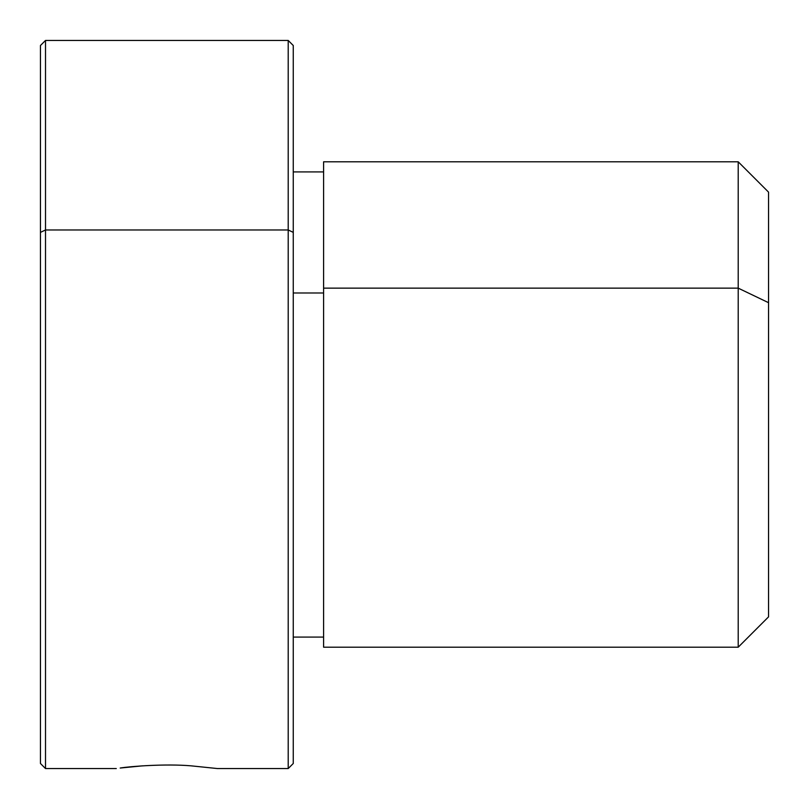 <?xml version="1.0" encoding="UTF-8"?>
<svg xmlns="http://www.w3.org/2000/svg" width="809" height="809" viewBox="0 0 809 809"><rect width="100%" height="100%" fill="white"/><g stroke="black" fill="none" stroke-linecap="round" stroke-linejoin="round"><path stroke-width="1.21" d="M116.294 768.55L45.506 768.55L45.506 40.45L45.506 229.968L40.45 232.385L45.506 229.968L45.506 768.55L40.45 763.494L40.45 232.385L40.45 601.694M40.45 232.385L40.45 45.506L45.506 40.45L288.206 40.45L288.206 768.55L288.206 229.968L45.506 229.968L288.206 229.968L293.262 232.385L293.262 763.494L288.206 768.55L217.419 768.55L191.096 765.84C166.047 763.656 130.502 766.315 120.187 768.034L142.617 765.84L120.187 768.034C130.502 766.315 166.047 763.656 191.096 765.84L217.419 768.55M288.206 229.968L288.206 40.45L293.262 45.506L293.262 232.385L288.206 229.968M323.6 288.146L323.6 161.8L738.212 161.8L768.55 192.137L768.55 302.687L738.212 288.146L738.212 647.2L323.6 647.2L323.6 288.146L738.212 288.146L738.212 161.8L738.212 288.146L323.6 288.146L323.6 637.087L293.262 637.087L293.262 763.362L293.262 232.385M293.262 292.989L323.6 292.989L293.262 292.989M738.212 288.146L768.55 302.687L768.55 616.862L738.212 647.2L738.212 288.146M768.55 561.244L768.55 302.687M323.6 171.912L293.262 171.912"/></g></svg>
